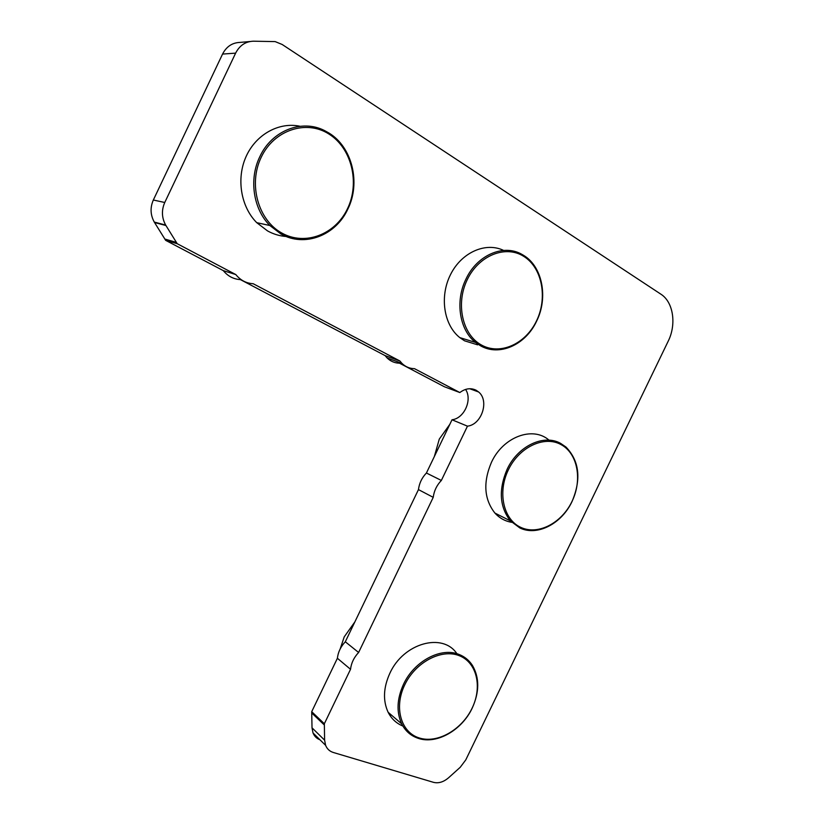 <?xml version="1.0" encoding="UTF-8"?>
<svg xmlns="http://www.w3.org/2000/svg" width="824" height="824" viewBox="0 0 824 824"><rect width="100%" height="100%" fill="white"/><g stroke="black" fill="none" stroke-linecap="round" stroke-linejoin="round"><path stroke-width="1.24" d="M549.031 440.171C532.86 425.843 503.103 436.802 491.454 462.305C482.946 482.359 484.1 499.282 494.915 513.074C499.55 518.162 505.174 521.252 511.786 522.334M507.121 469.289C517.905 445.949 543.789 433.784 560.639 443.394L565.985 447.051C579.416 461.069 581.445 479.208 572.052 501.486C561.731 523.734 537.207 536.496 519.841 527.947L510.427 520.902C499.54 506.925 498.438 489.714 507.121 469.289M434.341 456.558L439.295 439.079L449.822 424.35M456.898 653.72C442.9 632.235 403.451 642.977 389.855 673.28C383.356 687.618 382.779 700.616 388.125 712.266C391.462 718.796 396.375 723.39 402.864 726.026M403.544 684.219C414.225 661.085 440.974 646.984 458.834 654.369C464.551 656.563 469.083 660.251 472.44 665.431C479.568 677.771 479.496 691.995 472.224 708.094C461.996 730.157 436.679 744.69 418.304 738.356C410.898 735.914 405.357 731.073 401.669 723.832C396.293 712.029 396.921 698.824 403.544 684.219M340.188 648.921L344.236 636.859L354.856 621.914M503.618 250.424C485.666 241.731 461.543 252.381 450.553 274.526C439.367 296.558 443.817 325.068 459.813 337.624L464.54 340.806L477.652 344.844M536.62 321.133C548.321 297.845 542.583 266.76 523.714 255.43L521.891 254.358C503.546 243.688 477.014 255.069 465.931 279.161C454.889 301.378 459.555 330.156 475.572 342.444L480.341 345.678C499.272 356.792 525.671 344.885 536.62 321.133M300.08 126.278C279.068 121.695 255.965 134.405 246.088 156.56C236.117 178.664 240.886 206.773 256.738 222.665L267.532 230.905C273.434 234.16 279.655 236.025 286.196 236.488M328.91 133.004C352.394 147.187 360.85 183.093 347.862 209.038C335.801 235.551 304.437 247.705 280.829 233.913L269.87 225.518C253.349 209.224 248.704 179.354 259.797 156.745C271.683 130.614 301.872 118.852 324.512 130.553L328.91 133.004M387.146 357.987L401.958 363.394L399.887 360.984L385.096 355.608L387.146 357.987C390.648 361.365 394.778 363.096 399.537 363.199L444.363 386.744L459.844 392.543C465.344 388.434 470.762 387.661 476.097 390.226L478.62 391.987C489.559 400.732 481.7 424.669 467.466 426.163L452.016 419.776C464.221 418.448 472.585 399.753 465.581 389.422M261.177 157.343C273.949 130.007 306.271 119.408 328.941 134.044C351.807 148.289 359.995 182.959 347.532 208.627C335.389 234.5 305.086 246.201 281.777 233.017C258.283 220.235 248.065 184.463 261.177 157.343M467.229 279.727C478.734 255.368 505.678 244.677 523.858 256.439C542.223 267.862 547.785 297.855 536.527 320.886C525.537 344.072 500.044 355.546 481.329 344.947C462.46 334.699 455.445 303.912 467.229 279.727M419.189 737.933C400.886 732.34 393.738 707.352 404.738 684.847C415.471 662.249 441.242 648.643 458.937 655.564C476.797 662.166 482.607 686.753 472.07 708.249C461.79 729.837 437.338 743.856 419.189 737.933M520.789 527.381C503.464 519.625 497.284 492.505 508.346 469.865C519.161 447.092 544.097 435.35 560.804 444.466C577.676 453.252 582.599 479.815 572 501.435C561.638 523.178 537.969 535.487 520.789 527.381M401.958 363.394C405.49 366.824 409.672 368.586 414.503 368.678L459.844 392.543M241.71 280.026L240.412 279.614C233.542 279.192 227.836 276.195 223.294 270.622L235.808 274.567C240.412 280.263 246.211 283.312 253.195 283.724L399.887 360.984M319.959 739.777C316.694 738.541 314.377 736.254 313.007 732.938L312.018 727.819L311.709 711.689L324.347 723.75L324.604 740.148L325.604 745.339C327.087 748.954 329.651 751.334 333.298 752.477L433.455 782.326C438.512 783.593 443.559 782.058 448.606 777.743L460.214 767.299L465.766 759.913L668.13 341.342C676.669 324.388 673.393 302.006 660.848 294.158L282.179 44.486L275.164 41.602L253.432 41.2C245.531 41.478 239.599 45.454 235.623 53.138L164.759 202.488C161.391 210.213 161.7 217.742 165.655 225.055L177.212 243.708L165.655 240.34L223.294 270.622M165.655 240.34L154.273 222.078C150.359 214.92 150.05 207.566 153.336 200.016L164.759 202.488M235.623 53.138L222.552 54.075L153.336 200.016M222.552 54.075C226.435 46.566 232.255 42.683 240.011 42.405L250.032 41.509M311.709 711.689L337.387 658.273C338.098 652.093 340.745 646.603 345.308 641.783L418.458 489.6C419.272 483.214 421.929 477.693 426.42 473.017L452.016 419.776M385.096 355.608L240.412 279.614M391.524 715.17L389.278 714.377M498.118 514.691L496.233 514.454M324.347 723.75L350.53 669.294C351.281 663.011 353.97 657.408 358.615 652.484L433.228 497.346C434.073 490.847 436.782 485.212 441.355 480.444L467.466 426.163M177.212 243.708L235.808 274.567M350.53 669.294L337.387 658.273M358.615 652.484L345.308 641.783M433.228 497.346L418.458 489.6M441.355 480.444L426.42 473.017M176.326 242.38L164.779 239.032M154.552 222.532L165.943 225.518M324.604 740.148L312.018 727.819M311.688 712.925L324.326 724.996M469.711 388.732L478.62 391.987M154.273 222.078L165.655 225.055M325.604 745.339L313.007 732.938M256.738 222.665L269.87 225.518M459.813 337.624L475.572 342.444M388.125 712.266L401.669 723.832M494.915 513.074L510.427 520.902"/></g></svg>
